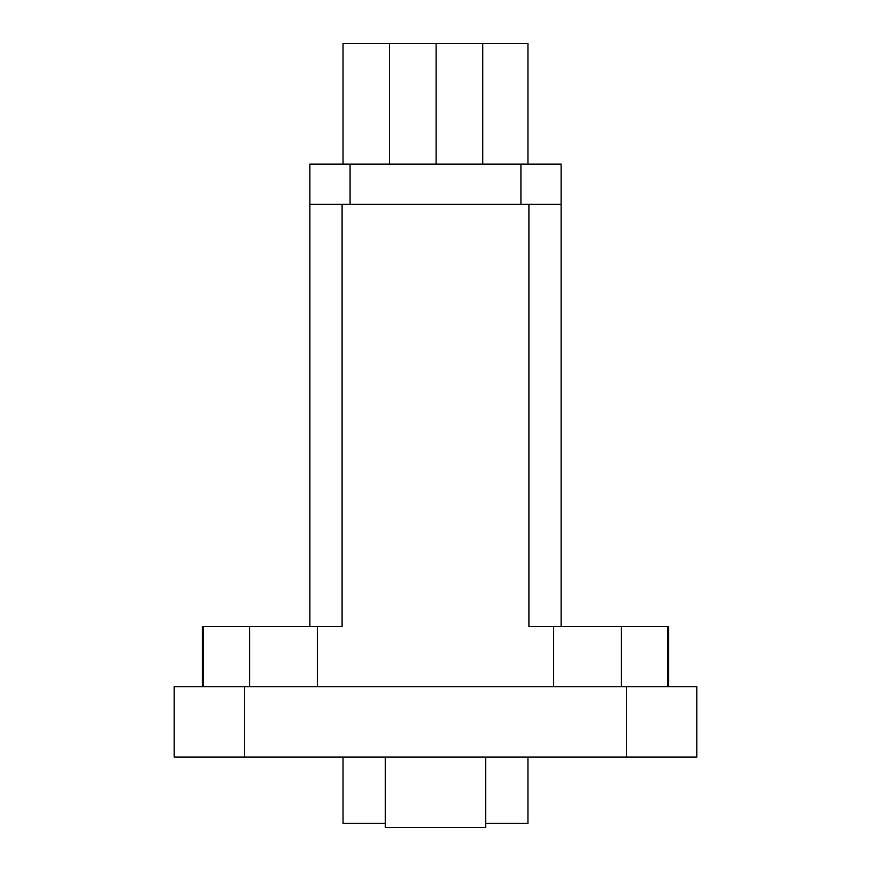 <?xml version="1.0" encoding="UTF-8"?>
<svg xmlns="http://www.w3.org/2000/svg" width="871" height="871" viewBox="0 0 871 871"><rect width="100%" height="100%" fill="white"/><g stroke="black" fill="none" stroke-linecap="round" stroke-linejoin="round"><path stroke-width="1.31" d="M696.8 686.751L174.2 686.751L174.2 757.095L696.8 757.095L696.8 686.751M485.746 757.095L485.746 827.45L385.254 827.45L385.254 757.095M343.043 757.095L343.043 823.433L385.254 823.433M527.957 757.095L527.957 823.433L485.746 823.433M621.426 686.751L621.426 626.445L668.656 626.445L668.656 686.751M553.662 686.751L553.662 626.445L621.426 626.445M528.904 204.347L528.904 626.445L553.662 626.445M317.338 686.751L317.338 626.445L342.096 626.445L342.096 204.347M309.88 626.445L309.88 204.347L561.12 204.347L561.12 164.151L309.88 164.151L309.88 204.347M561.12 626.445L561.12 204.347M202.344 686.751L202.344 626.445L317.338 626.445M436.131 164.151L436.131 43.55L527.957 43.55L527.957 164.151M482.719 164.151L482.719 43.55M389.479 164.151L389.479 43.55L436.131 43.55M343.043 164.151L343.043 43.55L389.479 43.55M203.204 686.751L203.204 626.445M249.574 686.751L249.574 626.445M667.796 686.751L667.796 626.445M244.555 686.751L244.555 757.095M626.445 686.751L626.445 757.095M350.077 204.347L350.077 164.151M520.923 204.347L520.923 164.151"/></g></svg>
